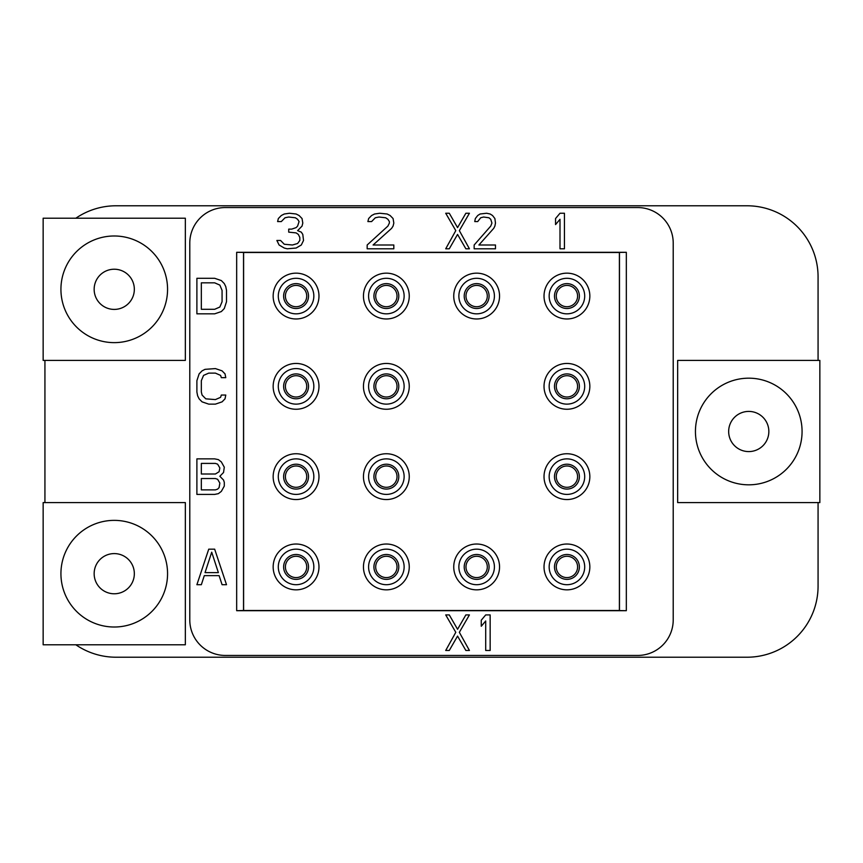 <?xml version="1.0" encoding="UTF-8"?>
<svg xmlns="http://www.w3.org/2000/svg" width="863" height="863" viewBox="0 0 863 863"><rect width="100%" height="100%" fill="white"/><g stroke="black" fill="none" stroke-linecap="round" stroke-linejoin="round"><path stroke-width="1.29" d="M196.893 380.68L196.893 392.029L197.627 395.804L199.116 398.835L202.071 401.856L208.738 404.132L215.405 404.132L222.071 401.856L225.027 398.835L225.772 395.049L221.327 395.049L220.594 397.325L215.405 399.591L205.782 398.835L202.071 395.049L201.338 392.029L201.338 380.68L203.56 375.394L208.738 373.118L215.405 373.118L220.594 375.394L221.327 377.66L225.772 377.66L225.027 373.873L222.071 370.853L215.405 368.587L205.038 369.342L202.071 370.853L199.116 373.873L196.893 380.68M189.784 619.904A35.545 35.545 0 0 0 225.329 655.449L637.671 655.449A35.545 35.545 0 0 0 673.216 619.904L673.216 243.096A35.545 35.545 0 0 0 637.671 207.552L225.329 207.552A35.545 35.545 0 0 0 189.784 243.096L189.784 619.904M236.667 610.691L236.667 252.309L626.333 252.309L626.333 610.691L236.667 610.691L243.603 610.508L243.603 252.492L619.397 252.492L619.397 610.508L243.603 610.508M818.07 360.41L818.07 276.872A71.09 71.09 0 0 0 746.98 205.782L116.02 205.782A71.09 71.09 0 0 0 75.847 218.22M75.847 644.78A71.09 71.09 0 0 0 116.02 657.218L746.98 657.218A71.09 71.09 0 0 0 818.07 586.128L818.07 502.59M44.93 360.41L44.93 502.59M306.732 566.937A10.669 10.669 0 0 1 296.063 577.595A10.669 10.669 0 0 1 285.405 566.937A10.669 10.669 0 0 1 296.063 556.268A10.669 10.669 0 0 1 306.732 566.937M308.512 566.937A12.438 12.438 0 0 0 296.063 554.488A12.438 12.438 0 0 0 283.625 566.937A12.438 12.438 0 0 0 296.063 579.375A12.438 12.438 0 0 0 308.512 566.937M313.841 566.937A17.778 17.778 0 0 0 296.063 549.159A17.778 17.778 0 0 0 278.296 566.937A17.778 17.778 0 0 0 296.063 584.704A17.778 17.778 0 0 0 313.841 566.937M273.161 566.937A22.902 22.902 0 0 0 296.063 589.839A22.902 22.902 0 0 0 318.976 566.937A22.902 22.902 0 0 0 296.063 544.024A22.902 22.902 0 0 0 273.161 566.937M409.256 566.937A22.902 22.902 0 0 0 386.354 544.024A22.902 22.902 0 0 0 363.452 566.937A22.902 22.902 0 0 0 386.354 589.839A22.902 22.902 0 0 0 409.256 566.937M499.548 566.937A22.902 22.902 0 0 0 476.646 544.024A22.902 22.902 0 0 0 453.744 566.937A22.902 22.902 0 0 0 476.646 589.839A22.902 22.902 0 0 0 499.548 566.937M589.839 566.937A22.902 22.902 0 0 0 566.937 544.024A22.902 22.902 0 0 0 544.024 566.937A22.902 22.902 0 0 0 566.937 589.839A22.902 22.902 0 0 0 589.839 566.937M318.976 476.646A22.902 22.902 0 0 0 296.063 453.744A22.902 22.902 0 0 0 273.161 476.646A22.902 22.902 0 0 0 296.063 499.548A22.902 22.902 0 0 0 318.976 476.646M409.256 476.646A22.902 22.902 0 0 0 386.354 453.744A22.902 22.902 0 0 0 363.452 476.646A22.902 22.902 0 0 0 386.354 499.548A22.902 22.902 0 0 0 409.256 476.646M589.839 476.646A22.902 22.902 0 0 0 566.937 453.744A22.902 22.902 0 0 0 544.024 476.646A22.902 22.902 0 0 0 566.937 499.548A22.902 22.902 0 0 0 589.839 476.646M318.976 386.354A22.902 22.902 0 0 0 296.063 363.452A22.902 22.902 0 0 0 273.161 386.354A22.902 22.902 0 0 0 296.063 409.256A22.902 22.902 0 0 0 318.976 386.354M409.256 386.354A22.902 22.902 0 0 0 386.354 363.452A22.902 22.902 0 0 0 363.452 386.354A22.902 22.902 0 0 0 386.354 409.256A22.902 22.902 0 0 0 409.256 386.354M589.839 386.354A22.902 22.902 0 0 0 566.937 363.452A22.902 22.902 0 0 0 544.024 386.354A22.902 22.902 0 0 0 566.937 409.256A22.902 22.902 0 0 0 589.839 386.354M318.976 296.063A22.902 22.902 0 0 0 296.063 273.161A22.902 22.902 0 0 0 273.161 296.063A22.902 22.902 0 0 0 296.063 318.976A22.902 22.902 0 0 0 318.976 296.063M409.256 296.063A22.902 22.902 0 0 0 386.354 273.161A22.902 22.902 0 0 0 363.452 296.063A22.902 22.902 0 0 0 386.354 318.976A22.902 22.902 0 0 0 409.256 296.063M499.548 296.063A22.902 22.902 0 0 0 476.646 273.161A22.902 22.902 0 0 0 453.744 296.063A22.902 22.902 0 0 0 476.646 318.976A22.902 22.902 0 0 0 499.548 296.063M589.839 296.063A22.902 22.902 0 0 0 566.937 273.161A22.902 22.902 0 0 0 544.024 296.063A22.902 22.902 0 0 0 566.937 318.976A22.902 22.902 0 0 0 589.839 296.063M236.667 252.309L243.528 252.406L243.528 610.594M626.333 610.691L619.472 610.594L619.472 252.406L626.333 252.309M404.132 566.937A17.778 17.778 0 0 0 386.354 549.159A17.778 17.778 0 0 0 368.587 566.937A17.778 17.778 0 0 0 386.354 584.704A17.778 17.778 0 0 0 404.132 566.937M398.792 566.937A12.438 12.438 0 0 0 386.354 554.488A12.438 12.438 0 0 0 373.916 566.937A12.438 12.438 0 0 0 386.354 579.375A12.438 12.438 0 0 0 398.792 566.937M397.023 566.937A10.669 10.669 0 0 1 386.354 577.595A10.669 10.669 0 0 1 375.696 566.937A10.669 10.669 0 0 1 386.354 556.268A10.669 10.669 0 0 1 397.023 566.937M494.413 566.937A17.778 17.778 0 0 0 476.646 549.159A17.778 17.778 0 0 0 458.868 566.937A17.778 17.778 0 0 0 476.646 584.704A17.778 17.778 0 0 0 494.413 566.937M476.646 579.375A12.438 12.438 0 0 0 489.084 566.937A12.438 12.438 0 0 0 476.646 554.488A12.438 12.438 0 0 0 464.208 566.937A12.438 12.438 0 0 0 476.646 579.375M476.646 577.595A10.669 10.669 0 0 1 465.977 566.937A10.669 10.669 0 0 1 476.646 556.268A10.669 10.669 0 0 1 487.304 566.937A10.669 10.669 0 0 1 476.646 577.595M584.704 566.937A17.778 17.778 0 0 0 566.937 549.159A17.778 17.778 0 0 0 549.159 566.937A17.778 17.778 0 0 0 566.937 584.704A17.778 17.778 0 0 0 584.704 566.937M579.375 566.937A12.438 12.438 0 0 0 566.937 554.488A12.438 12.438 0 0 0 554.488 566.937A12.438 12.438 0 0 0 566.937 579.375A12.438 12.438 0 0 0 579.375 566.937M577.595 566.937A10.669 10.669 0 0 1 566.937 577.595A10.669 10.669 0 0 1 556.268 566.937A10.669 10.669 0 0 1 566.937 556.268A10.669 10.669 0 0 1 577.595 566.937M313.841 476.646A17.778 17.778 0 0 0 296.063 458.868A17.778 17.778 0 0 0 278.296 476.646A17.778 17.778 0 0 0 296.063 494.413A17.778 17.778 0 0 0 313.841 476.646M308.512 476.646A12.438 12.438 0 0 0 296.063 464.208A12.438 12.438 0 0 0 283.625 476.646A12.438 12.438 0 0 0 296.063 489.084A12.438 12.438 0 0 0 308.512 476.646M306.732 476.646A10.669 10.669 0 0 1 296.063 487.304A10.669 10.669 0 0 1 285.405 476.646A10.669 10.669 0 0 1 296.063 465.977A10.669 10.669 0 0 1 306.732 476.646M404.132 476.646A17.778 17.778 0 0 0 386.354 458.868A17.778 17.778 0 0 0 368.587 476.646A17.778 17.778 0 0 0 386.354 494.413A17.778 17.778 0 0 0 404.132 476.646M398.792 476.646A12.438 12.438 0 0 0 386.354 464.208A12.438 12.438 0 0 0 373.916 476.646A12.438 12.438 0 0 0 386.354 489.084A12.438 12.438 0 0 0 398.792 476.646M397.023 476.646A10.669 10.669 0 0 1 386.354 487.304A10.669 10.669 0 0 1 375.696 476.646A10.669 10.669 0 0 1 386.354 465.977A10.669 10.669 0 0 1 397.023 476.646M584.704 476.646A17.778 17.778 0 0 0 566.937 458.868A17.778 17.778 0 0 0 549.159 476.646A17.778 17.778 0 0 0 566.937 494.413A17.778 17.778 0 0 0 584.704 476.646M579.375 476.646A12.438 12.438 0 0 0 566.937 464.208A12.438 12.438 0 0 0 554.488 476.646A12.438 12.438 0 0 0 566.937 489.084A12.438 12.438 0 0 0 579.375 476.646M577.595 476.646A10.669 10.669 0 0 1 566.937 487.304A10.669 10.669 0 0 1 556.268 476.646A10.669 10.669 0 0 1 566.937 465.977A10.669 10.669 0 0 1 577.595 476.646M313.841 386.354A17.778 17.778 0 0 0 296.063 368.587A17.778 17.778 0 0 0 278.296 386.354A17.778 17.778 0 0 0 296.063 404.132A17.778 17.778 0 0 0 313.841 386.354M308.512 386.354A12.438 12.438 0 0 0 296.063 373.916A12.438 12.438 0 0 0 283.625 386.354A12.438 12.438 0 0 0 296.063 398.792A12.438 12.438 0 0 0 308.512 386.354M306.732 386.354A10.669 10.669 0 0 1 296.063 397.023A10.669 10.669 0 0 1 285.405 386.354A10.669 10.669 0 0 1 296.063 375.696A10.669 10.669 0 0 1 306.732 386.354M404.132 386.354A17.778 17.778 0 0 0 386.354 368.587A17.778 17.778 0 0 0 368.587 386.354A17.778 17.778 0 0 0 386.354 404.132A17.778 17.778 0 0 0 404.132 386.354M398.792 386.354A12.438 12.438 0 0 0 386.354 373.916A12.438 12.438 0 0 0 373.916 386.354A12.438 12.438 0 0 0 386.354 398.792A12.438 12.438 0 0 0 398.792 386.354M397.023 386.354A10.669 10.669 0 0 1 386.354 397.023A10.669 10.669 0 0 1 375.696 386.354A10.669 10.669 0 0 1 386.354 375.696A10.669 10.669 0 0 1 397.023 386.354M584.704 386.354A17.778 17.778 0 0 0 566.937 368.587A17.778 17.778 0 0 0 549.159 386.354A17.778 17.778 0 0 0 566.937 404.132A17.778 17.778 0 0 0 584.704 386.354M579.375 386.354A12.438 12.438 0 0 0 566.937 373.916A12.438 12.438 0 0 0 554.488 386.354A12.438 12.438 0 0 0 566.937 398.792A12.438 12.438 0 0 0 579.375 386.354M577.595 386.354A10.669 10.669 0 0 1 566.937 397.023A10.669 10.669 0 0 1 556.268 386.354A10.669 10.669 0 0 1 566.937 375.696A10.669 10.669 0 0 1 577.595 386.354M313.841 296.063A17.778 17.778 0 0 0 296.063 278.296A17.778 17.778 0 0 0 278.296 296.063A17.778 17.778 0 0 0 296.063 313.841A17.778 17.778 0 0 0 313.841 296.063M308.512 296.063A12.438 12.438 0 0 0 296.063 283.625A12.438 12.438 0 0 0 283.625 296.063A12.438 12.438 0 0 0 296.063 308.512A12.438 12.438 0 0 0 308.512 296.063M306.732 296.063A10.669 10.669 0 0 1 296.063 306.732A10.669 10.669 0 0 1 285.405 296.063A10.669 10.669 0 0 1 296.063 285.405A10.669 10.669 0 0 1 306.732 296.063M404.132 296.063A17.778 17.778 0 0 0 386.354 278.296A17.778 17.778 0 0 0 368.587 296.063A17.778 17.778 0 0 0 386.354 313.841A17.778 17.778 0 0 0 404.132 296.063M398.792 296.063A12.438 12.438 0 0 0 386.354 283.625A12.438 12.438 0 0 0 373.916 296.063A12.438 12.438 0 0 0 386.354 308.512A12.438 12.438 0 0 0 398.792 296.063M397.023 296.063A10.669 10.669 0 0 1 386.354 306.732A10.669 10.669 0 0 1 375.696 296.063A10.669 10.669 0 0 1 386.354 285.405A10.669 10.669 0 0 1 397.023 296.063M494.413 296.063A17.778 17.778 0 0 0 476.646 278.296A17.778 17.778 0 0 0 458.868 296.063A17.778 17.778 0 0 0 476.646 313.841A17.778 17.778 0 0 0 494.413 296.063M476.646 308.512A12.438 12.438 0 0 0 489.084 296.063A12.438 12.438 0 0 0 476.646 283.625A12.438 12.438 0 0 0 464.208 296.063A12.438 12.438 0 0 0 476.646 308.512M476.646 306.732A10.669 10.669 0 0 1 465.977 296.063A10.669 10.669 0 0 1 476.646 285.405A10.669 10.669 0 0 1 487.304 296.063A10.669 10.669 0 0 1 476.646 306.732M584.704 296.063A17.778 17.778 0 0 0 566.937 278.296A17.778 17.778 0 0 0 549.159 296.063A17.778 17.778 0 0 0 566.937 313.841A17.778 17.778 0 0 0 584.704 296.063M579.375 296.063A12.438 12.438 0 0 0 566.937 283.625A12.438 12.438 0 0 0 554.488 296.063A12.438 12.438 0 0 0 566.937 308.512A12.438 12.438 0 0 0 579.375 296.063M577.595 296.063A10.669 10.669 0 0 1 566.937 306.732A10.669 10.669 0 0 1 556.268 296.063A10.669 10.669 0 0 1 566.937 285.405A10.669 10.669 0 0 1 577.595 296.063M214.66 549.159L208.738 549.159L196.893 584.704L201.338 584.704L204.294 575.632L219.105 575.632L222.071 584.704L226.516 584.704L214.66 549.159M211.705 552.191L218.371 572.611L205.038 572.611L211.705 552.191M219.849 476.268L223.549 472.482L224.294 467.196L221.327 461.899L218.371 459.623L214.66 458.868L196.893 458.868L196.893 494.413L214.66 494.413L218.371 493.658L221.327 491.392L224.294 486.096L224.294 482.32L223.549 480.044L219.849 476.268M201.338 463.409L215.405 463.409L217.627 464.165L219.849 467.951L219.105 471.727L215.405 474.003L201.338 474.003L201.338 463.409M219.849 483.075L219.105 487.606L217.627 489.127L215.405 489.882L201.338 489.882L201.338 478.534L215.405 478.534L217.627 479.289L219.849 483.075M214.66 278.296L196.893 278.296L196.893 313.841L214.66 313.841L221.327 311.575L224.294 308.544L226.516 301.737L226.516 290.389L225.772 286.613L224.294 283.582L221.327 280.561L214.66 278.296M201.338 282.827L214.66 282.827L219.849 285.103L222.071 290.389L222.071 301.737L219.849 307.034L214.66 309.299L201.338 309.299L201.338 282.827M465.858 248.792L469.418 248.792L459.343 230.637L469.418 213.247L465.858 213.247L457.563 227.616L449.278 213.247L445.718 213.247L455.793 230.637L445.718 248.792L449.278 248.792L457.563 234.423L465.858 248.792M465.858 650.465L469.418 650.465L459.343 632.32L469.418 614.92L465.858 614.92L457.563 629.289L449.278 614.92L445.718 614.92L455.793 632.32L445.718 650.465L449.278 650.465L457.563 636.096L465.858 650.465M490.152 650.465L490.152 614.92L485.707 614.92L481.263 620.217L481.263 626.268L485.707 620.972L485.707 650.465L490.152 650.465M474.154 245.006L474.154 248.792L495.481 248.792L495.481 245.006L478.9 245.006L493.712 228.371L494.887 226.095L495.481 223.075L494.887 218.533L492.525 215.513L490.152 214.002L486.603 213.247L480.076 214.002L477.714 215.513L475.34 218.533L474.747 221.564L477.714 221.564L480.669 217.778L483.636 217.023L488.965 217.778L490.745 219.288L491.932 223.075L490.745 226.095L474.154 245.006M564.445 248.792L564.445 213.247L560.001 213.247L555.556 218.533L555.556 224.585L560.001 219.288L560.001 248.792L564.445 248.792M367.163 245.006L367.163 248.792L393.819 248.792L393.819 245.006L373.086 245.006L391.597 228.371L393.075 226.095L393.819 223.075L393.075 218.533L390.119 215.513L387.153 214.002L379.752 213.247L374.564 214.002L371.608 215.513L368.641 218.533L367.897 221.564L371.608 221.564L375.308 217.778L379.008 217.023L385.675 217.778L387.897 219.288L389.375 221.564L389.375 223.075L387.897 226.095L367.163 245.006M301.306 245.006L303.528 240.464L302.794 234.423L301.306 232.147L297.606 230.637L302.05 226.095L302.794 223.075L302.05 218.533L299.083 215.513L296.128 214.002L289.461 213.247L284.272 214.002L281.316 215.513L278.35 218.533L277.616 221.564L281.316 221.564L285.017 217.778L288.717 217.023L295.383 217.778L297.606 219.288L299.083 221.564L297.606 226.095L296.128 227.616L291.683 229.127L288.717 229.127L288.717 232.147L296.128 232.902L298.35 234.423L299.828 237.444L299.828 240.464L297.606 243.495L292.428 245.006L284.272 244.251L280.572 240.464L276.872 240.464L279.094 245.006L284.272 248.037L287.239 248.792L296.128 248.037L301.306 245.006M677.66 360.41L677.66 502.59L819.85 502.59L819.85 360.41L677.66 360.41M748.76 484.823A53.323 53.323 0 0 0 802.072 431.5A53.323 53.323 0 0 0 748.76 378.177A53.323 53.323 0 0 0 695.438 431.5A53.323 53.323 0 0 0 748.76 484.823M728.663 431.5A20.086 20.086 0 0 0 748.76 451.586A20.086 20.086 0 0 0 768.847 431.5A20.086 20.086 0 0 0 748.76 411.414A20.086 20.086 0 0 0 728.663 431.5M43.15 218.22L43.15 360.41L185.34 360.41L185.34 218.22L43.15 218.22M114.24 342.633A53.323 53.323 0 0 0 167.562 289.31A53.323 53.323 0 0 0 114.24 235.987A53.323 53.323 0 0 0 60.928 289.31A53.323 53.323 0 0 0 114.24 342.633M94.153 289.31A20.086 20.086 0 0 0 114.24 309.407A20.086 20.086 0 0 0 134.337 289.31A20.086 20.086 0 0 0 114.24 269.224A20.086 20.086 0 0 0 94.153 289.31M43.15 502.59L43.15 644.78L185.34 644.78L185.34 502.59L43.15 502.59M114.24 627.013A53.323 53.323 0 0 0 167.562 573.69A53.323 53.323 0 0 0 114.24 520.367A53.323 53.323 0 0 0 60.928 573.69A53.323 53.323 0 0 0 114.24 627.013M94.153 573.69A20.086 20.086 0 0 0 114.24 593.776A20.086 20.086 0 0 0 134.337 573.69A20.086 20.086 0 0 0 114.24 553.593A20.086 20.086 0 0 0 94.153 573.69"/></g></svg>
